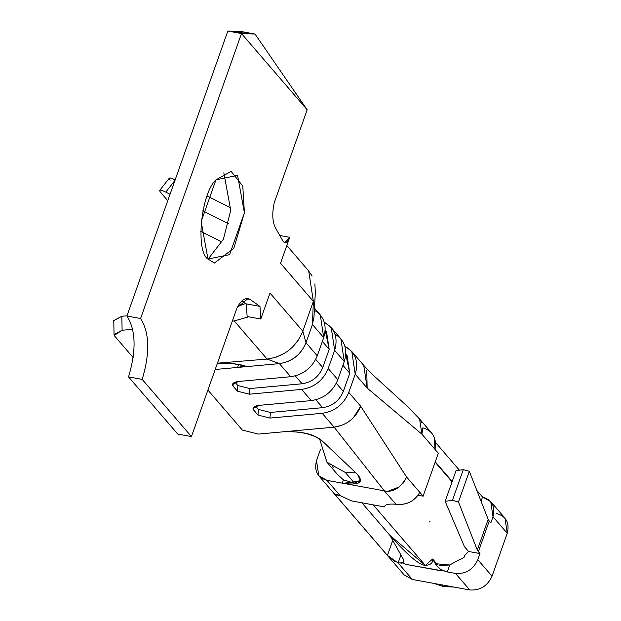 <?xml version="1.0" encoding="UTF-8"?>
<svg xmlns="http://www.w3.org/2000/svg" width="621" height="621" viewBox="0 0 621 621"><rect width="100%" height="100%" fill="white"/><g stroke="black" fill="none" stroke-linecap="round" stroke-linejoin="round"><path stroke-width="0.93" d="M308.094 270.267L312.13 275.98M314.894 283.859L315.321 292.538M320.11 428.443L258.313 434.087L242.353 430.066L207.903 390.066L242.353 430.066L258.313 434.087L334.129 427.163L322.198 413.307L269.956 418.08L257.987 415.061L253.609 409.984C252.18 407.632 253.981 406.095 259.011 405.373L311.253 400.599L301.627 389.414L249.378 394.195L237.408 391.176L233.03 386.091C231.602 383.739 233.403 382.202 238.441 381.488L290.682 376.706L279.403 363.619C292.103 361.733 300.968 354.762 305.99 342.73L302.815 331.179L313.364 301.395L302.815 331.179L305.99 342.73L312.433 324.527L313.364 301.395L280.537 263.273L289.728 237.307C287.461 242.563 285.233 243.874 283.044 241.227L284.775 242.656L289.728 237.307L279.776 235.491L289.728 237.307L280.537 263.273L313.364 301.395L312.433 324.527L313.947 317.137L315.414 291.319M324.356 322.423L325.194 322.858L324.356 322.423M345.788 354.203L349.755 373.221L343.312 391.416C339.376 400.739 332.491 406.157 322.641 407.671L270.399 412.445L269.956 418.08L322.198 413.307C334.859 411.366 343.716 404.403 348.777 392.418C343.716 404.403 334.859 411.366 322.198 413.307L334.129 427.163C346.79 425.214 355.647 418.251 360.708 406.266L348.777 392.418L355.22 374.215C358.752 361.95 355.6 352.798 345.765 346.751L351.804 351.502L355.22 374.215L367.151 388.071L363.735 365.35L351.804 351.502M313.364 301.395L308.707 270.966L286.809 245.543M170.138 180.16C168.027 177.327 169.766 177.249 175.347 179.911L165.791 192.099L175.347 179.911M207.173 195.98L230.95 207.981L207.173 195.98M222.101 242.074L200.668 231.26L222.101 242.074M167.763 200.684L160.583 192.347L167.763 200.684M162.384 190.608L165.791 192.099C160.21 189.436 158.471 189.514 160.583 192.347M175.153 179.818L170.418 178.017M228.481 223.746L202.842 210.806L228.481 223.746M170.045 194.249L165.791 192.099L170.045 194.249M313.046 309.219L312.433 324.527L305.99 342.73C300.929 354.715 292.064 361.678 279.403 363.619L215.192 369.487L279.403 363.619L267.077 359.062L279.403 363.619L290.682 376.706C303.343 374.766 312.2 367.803 317.261 355.817L323.704 337.622L320.289 314.901L314.459 308.132M298.647 339.633L292.491 347.108M284.829 353.085L276.159 357.184M217.412 363.231L232.138 363.417L243.797 365.365L242.532 366.832M239.427 367.259L237.61 367.438L238.65 364.504L237.61 367.438L245.116 365.948L230.515 363.223M267.077 359.062L234.241 320.941L248.679 316.811L234.241 320.941L267.077 359.062L217.428 363.184L267.077 359.062C284.139 356.64 296.054 347.349 302.815 331.179L269.988 293.058L302.815 331.179M237.804 306.386L245.691 303.459L237.804 306.386M113.767 320.692L121.825 316.252L126.987 315.825L121.825 316.252L113.767 320.576M114.846 336.287L133.22 357.626L114.846 336.287L114.047 334.533L122.112 330.24L121.825 316.252L122.112 330.24L114.256 335.387M234.241 320.941L232.332 321.096L234.241 320.941M132.785 329.355L122.112 330.24L132.785 329.355M312.433 324.527L323.704 337.622L312.433 324.527M305.99 342.73L317.261 355.817L305.99 342.73M314.249 310.151C324.084 316.198 327.236 325.35 323.704 337.622L317.261 355.817C312.2 367.803 303.343 374.766 290.682 376.706L238.441 381.488L232.433 384.57L233.03 386.091L237.408 391.176L237.851 385.532L249.821 388.552L249.378 394.195L301.627 389.414C314.28 387.473 323.145 380.51 328.206 368.525L334.649 350.329C338.173 338.057 335.022 328.905 325.194 322.858L331.226 327.609L334.649 350.329L344.282 361.507L340.859 338.794L331.226 327.609M325.218 330.31L329.184 349.328L322.741 367.531C318.806 376.854 311.913 382.264 302.07 383.778L249.821 388.552L302.07 383.778L295.278 375.899L302.07 383.778C311.913 382.264 318.806 376.854 322.741 367.531L329.184 349.328L322.361 341.41L329.184 349.328L326.522 331.661L325.225 330.147M315.724 359.38L322.741 367.531L315.724 359.38M234.986 382.21L237.851 385.532L234.986 382.21M233.263 383.157L233.03 386.091L233.263 383.157M334.828 334.044C344.655 340.091 347.807 349.243 344.282 361.507L334.649 350.329L328.206 368.525L337.832 379.71L344.282 361.507L337.832 379.71L328.206 368.525C323.145 380.51 314.28 387.473 301.627 389.414L311.253 400.599C323.914 398.659 332.778 391.696 337.832 379.71C332.778 391.696 323.914 398.659 311.253 400.599L259.011 405.373L253.011 408.455L253.609 409.984L257.987 415.061L258.429 409.425L270.399 412.445L322.641 407.671L315.856 399.792L322.641 407.671C332.491 406.157 339.376 400.739 343.312 391.416L349.755 373.221L342.939 365.295L349.755 373.221L347.1 355.554L345.796 354.04M336.303 383.273L343.312 391.416L336.303 383.273M255.565 406.095L258.429 409.425L255.565 406.095M253.834 407.05L253.609 409.984L253.834 407.05M237.851 385.532L237.408 391.176L249.378 394.195L249.821 388.552L237.851 385.532M257.987 415.061L269.956 418.08L270.399 412.445L258.429 409.425L257.987 415.061M366.755 370.069L367.151 388.071L421.876 434.157L419.594 419.004L421.783 422.544M357.673 474.591C364.077 482.548 359.303 485.459 343.351 483.34L384.352 490.831L334.129 427.163L384.352 490.831C393.077 492.647 400.522 488.067 406.67 477.091L423.111 496.179L438.31 453.245L421.876 434.157L367.151 388.071L355.22 374.215L348.777 392.418L360.708 406.266L406.67 477.091L360.708 406.266L353.271 417.917M329.371 427.597L324.69 428.024M283.417 431.797C301.495 431.005 314.505 434.126 322.446 441.166L357.68 474.591L322.446 441.166C313.512 434.149 300.502 431.028 283.424 431.805M419.555 418.965L406.972 406.01L370.59 372.786L363.673 365.288M422.901 427.768L421.876 434.157L435.01 449.402L434.32 437.417M352.472 418.686L348.389 421.938M341.977 425.3L334.129 427.163M384.352 490.831L395.919 504.26C388.676 503.647 384.841 504.524 384.399 506.907C384.841 504.524 388.676 503.647 395.919 504.26L384.352 490.831L326.98 480.359L340.114 495.612L351.595 500.914L384.376 506.899L351.595 500.914L340.114 495.612L326.98 480.359L318.79 475.787L316.508 460.642L320.459 449.495L316.508 460.642C313.978 470.92 317.471 477.495 326.98 480.359L342.241 483.146L343.421 479.823L342.241 483.146L343.351 483.34L360.498 480.848L357.68 474.591M422.971 427.861C432.829 430.935 436.842 438.115 435.01 449.402L438.31 453.245L423.111 496.179L418.368 495.317L423.111 496.179L419.804 492.344C414.455 501.442 406.491 505.409 395.919 504.26C406.646 505.292 414.611 501.318 419.804 492.344L406.67 477.091L403.316 483.06M399.35 486.903L388.505 491.056M435.748 442.703L459.431 470.198L435.748 442.703M318.79 475.787L404.155 574.906L412.344 579.478L469.717 589.95L455.488 573.431C465.75 574.169 473.194 569.589 477.805 559.692C473.194 569.589 465.75 574.169 455.488 573.431L469.717 589.95C479.979 590.687 487.415 586.108 492.034 576.21L477.805 559.692L479.979 553.559L468.568 551.479L464.469 546.713L445.156 501.333L464.469 546.713L468.568 551.479L479.979 553.559L477.308 550.035L458.469 501.962L452.43 500.34L445.156 501.333L456.016 470.664L463.289 469.67L456.016 470.664L445.156 501.333L452.43 500.34L463.289 469.67L469.329 471.292L463.289 469.67L452.43 500.34L458.469 501.962L469.329 471.292L488.168 519.366L469.329 471.292L458.469 501.962L477.308 550.035L488.168 519.366L489.239 521.035L488.168 519.366L477.308 550.035L478.38 551.704L489.239 521.035L490.838 522.89L493.012 516.757L490.838 522.89L489.239 521.035L478.38 551.704L479.979 553.559L477.805 559.692L492.034 576.21L507.241 533.276L493.012 516.757C495.542 506.48 492.049 499.905 482.54 497.033L481.058 501.225L482.54 497.033L476.812 490.38L482.54 497.033L490.73 501.613L493.012 516.757L507.241 533.276L504.958 518.131L490.73 501.613M402.982 562.812L398.115 562.96L400.949 554.949L398.115 562.96L412.344 579.478L398.115 562.96L387.426 555.415L335.992 495.682C334.191 494.137 335.565 494.114 340.114 495.612L335.247 494.603L335.992 495.682L387.426 555.415L392.744 540.402L387.426 555.415L395.212 561.927M400.848 566.127L412.344 579.478L469.717 589.95C479.979 590.687 487.415 586.108 492.034 576.21L507.241 533.276C509.771 522.998 506.278 516.424 496.769 513.559M439.094 570.435L406.313 564.458L441.647 570.722M403.906 564.015L402.936 562.905L400.956 563.247M440.669 569.41L436.252 565.389L436.804 563.829L432.635 558.985L436.252 565.389L440.631 569.488L447.291 571.933L449.759 564.963L460.021 559.304L449.759 564.963L447.291 571.933L455.488 573.431L447.291 571.933L440.537 569.76M440.561 569.775L441.508 570.878M460.425 559.49L464.143 557.2L464.78 555.407L464.143 557.2L460.425 559.49M336.326 494.735L335.992 495.682L336.326 494.735M435.274 461.822L452.189 481.469M248.679 316.811L247.135 316.524L246.312 303.886L241.996 300.859L246.312 303.886L247.135 316.524L260.789 319.015L269.988 293.058L260.789 319.015L259.974 306.386L260.789 319.015L248.679 316.811M429.957 521.524L429.484 521.974M358.232 482.137L360.669 479.909L354.591 483.262L345.307 472.48L326.941 462.226L319.59 438.892L326.871 462.14L345.307 472.48L355.918 472.876L345.307 472.48L354.591 483.262L343.421 479.823L337.669 474.677L326.941 462.226M439.691 467.466L435.189 462.055M468.568 551.479L464.78 555.407L468.568 551.479M402.843 562.96L406.313 564.458M437.269 564.279L436.804 563.829L436.252 565.389L432.635 558.985L425.346 565.42C419.121 565.009 407.291 554.957 389.848 535.271L403.464 559.412L403.083 562.548M403.464 559.412L389.848 535.271L425.346 565.42C430.718 564.97 433.147 562.82 432.635 558.985L436.804 563.829L449.759 564.963L439.722 565.506M403.596 562.09L403.929 561.26M255.014 34.039L241.352 31.539L227.837 31.05L241.491 33.542L227.837 31.05L126.925 316.019L140.587 318.511L241.491 33.542L255.014 34.039L307.162 109.793L274.234 202.78C271.998 213.119 272.363 221.402 275.313 227.635L283.044 241.227L275.313 227.635C272.363 221.402 271.998 213.119 274.234 202.78L307.162 109.793L241.491 33.542L140.587 318.511C149.545 332.662 150.08 352.961 142.186 379.392L191.439 436.579L177.777 434.087L128.531 376.9C136.418 350.461 135.883 330.17 126.925 316.019L227.837 31.05L247.274 33.433M208.074 259.167L223.42 239.194L230.74 210.333L223.832 172.801L230.74 210.333L223.42 239.194L208.074 259.167M236.997 307.923C241.258 299.943 245.567 297.079 249.921 299.33L259.974 306.386L246.312 303.886L259.974 306.386L249.921 299.33L245.963 298.608L249.921 299.33L248.02 298.554L236.997 307.923L191.439 436.579L236.997 307.923M207.973 259.05C195.235 251.35 201.111 193.123 215.968 179.811L237.587 175.409L244.402 212.824L229.591 254.649L207.973 259.05L214.424 263.032L233.845 248.229L244.402 212.824L242.788 186.036L231.136 171.419L215.968 179.811L201.157 221.627L207.973 259.05M142.186 379.392L128.531 376.9L177.777 434.087L191.439 436.579L142.186 379.392C150.08 352.961 149.545 332.662 140.587 318.511L126.925 316.019C135.883 330.17 136.418 350.461 128.531 376.9L142.186 379.392M373.19 504.857L425.346 565.42L373.19 504.857M442.136 584.92L443.58 586.597L453.749 587.039L443.58 586.597L442.136 584.92M434.358 583.499L443.58 586.597L434.358 583.499M332.685 466.557L333.182 467.691M452.065 481.834L435.142 462.187M159.721 190.375L169.277 178.196M113.759 320.506L114.054 334.494M419.594 419.012L431.44 432.759M360.537 480.864L360.778 480.173M389.848 535.271L361.88 502.793"/></g></svg>
